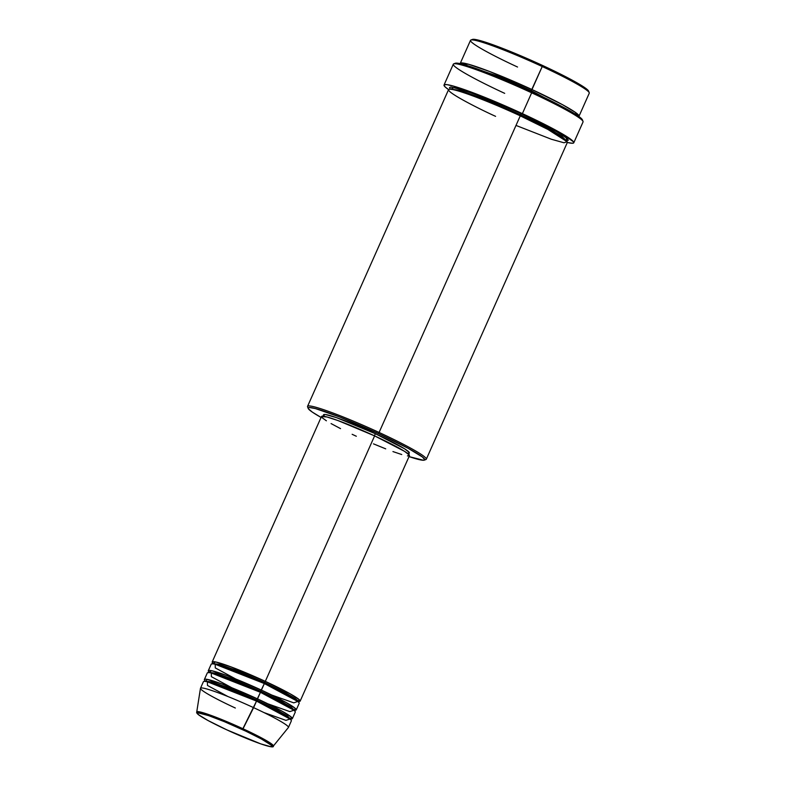 <?xml version="1.0" encoding="UTF-8"?>
<svg xmlns="http://www.w3.org/2000/svg" width="786" height="786" viewBox="0 0 786 786"><rect width="100%" height="100%" fill="white"/><g stroke="black" fill="none" stroke-linecap="round" stroke-linejoin="round"><path stroke-width="1.18" d="M226.967 729.909C215.993 724.987 193.022 713.236 198.249 712.892C204.478 713.01 232.096 724.663 242.452 729.595L243.031 728.779L216.229 717.343L202.572 712.597L196.746 711.959A41.933 3.439 24 0 1 243.031 728.779L253.613 707.655A48.143 3.95 -156 0 0 200.459 688.34L196.746 711.959C196.245 712.843 197.522 714.248 200.568 716.164C206.04 719.691 214.833 724.279 226.948 729.909L208.015 720.516L198.907 714.955L197.571 713.668L198.249 712.892L208.693 715.653L224.354 721.666L245.989 731.255L261.404 738.987L271.357 745.275L271.976 746.258L270.227 746.553L260.716 743.861L226.948 729.909C251.962 741.444 274.795 749.569 273.341 746.061L270.58 743.212L262.386 738.368L243.031 728.779A41.933 3.439 24 0 1 273.341 746.061L288.403 727.492A48.143 3.95 -156 0 0 253.613 707.655L256.531 701.083A48.143 3.95 -156 0 0 203.417 681.678L200.489 688.251A48.143 3.95 24 0 1 253.613 707.655A48.143 3.95 24 0 1 288.442 727.423L291.37 720.841A48.143 3.95 -156 0 0 256.531 701.083L242.452 729.595C253.426 734.527 276.397 746.268 271.16 746.612C264.941 746.504 237.323 734.851 226.967 729.909M298.346 701.927L295.192 698.44L286.006 693.046L264.597 682.454L265.314 681.354L290.034 693.733L298.965 699.422L298.572 701.417M271.75 695.04L293.748 702.841L297.825 701.476L264.342 683.545A48.143 3.95 -156 0 0 211.218 664.15L208.29 670.723A48.143 3.95 24 0 1 261.414 690.118L286.133 702.507L295.064 708.196L294.662 710.19M212.878 663.188A48.143 3.95 24 0 1 212.191 661.959A48.143 3.95 24 0 1 265.314 681.354L264.597 682.454L234.935 669.79L219.687 664.445L212.81 663.541L219.687 664.445L234.935 669.79L264.597 682.454L264.312 683.535L264.597 682.454L286.006 693.046L295.192 698.44L298.542 701.338M209.125 672.099L211.709 670.713L227.183 675.675L261.414 690.118L260.697 691.218L231.035 678.554L215.777 673.209L208.899 672.305L215.777 673.209L231.035 678.554L260.697 691.218L260.412 692.299L260.697 691.218L282.105 701.81L291.292 707.203L294.662 710.495L291.292 707.203L282.105 701.81L260.697 691.218L264.342 683.545L261.414 690.118A48.143 3.95 24 0 1 296.253 709.886A48.143 3.95 24 0 1 294.878 710.2M267.849 703.804L289.847 711.605L293.925 710.249L260.441 692.309A48.143 3.95 -156 0 0 207.317 672.914L204.389 679.487A48.143 3.95 24 0 1 257.513 698.892L282.233 711.271L291.154 716.96L290.761 718.954M205.981 681.511L206.885 679.31L222.084 683.997L257.513 698.892L256.796 699.992L227.134 687.318L211.876 681.973L204.999 681.079L211.876 681.973L227.134 687.318L256.796 699.992L256.501 701.063L256.796 699.992L278.205 710.583L287.391 715.967L290.761 719.259L287.391 715.967L278.205 710.583L256.796 699.992L260.441 692.309L257.513 698.892A48.143 3.95 24 0 1 292.353 718.65A48.143 3.95 24 0 1 290.977 718.964M263.949 712.568L285.947 720.369L290.014 719.013L256.531 701.083L207.406 681.796L207.455 685.441L227.911 696.524M579.017 116.22L589.254 93.21A64.992 5.325 -156 0 0 542.222 66.525L542.487 65.434A63.794 5.227 -156 0 0 472.474 39.428L470.893 40.027A64.992 5.325 24 0 1 542.222 66.525A64.992 5.325 -156 0 0 470.509 40.341L460.262 63.352A64.992 5.325 24 0 1 531.984 89.545L562.511 104.685L575.175 112.251L578.81 116.446A64.992 5.325 24 0 0 579.017 116.22A64.992 5.325 24 0 0 531.984 89.545L542.222 66.525L531.267 90.645L531.984 89.545L489.717 71.546L468.525 64.246L460.232 63.656A64.992 5.325 24 0 1 460.262 63.352M517.542 67.026A64.992 5.325 24 0 1 470.893 40.027M424.342 460.134A63.794 5.227 24 0 1 409.025 456.597L423.477 460.262L424.745 459.702L422.455 457.03L408.199 448.334L378.557 433.636A63.794 5.227 24 0 1 424.342 460.134L425.924 459.525A64.992 5.325 -156 0 0 379.265 432.536A64.992 5.325 -156 0 0 307.572 406.834L308.191 408.415A63.794 5.227 24 0 1 378.557 433.636L520.273 115.837A64.992 5.325 -156 0 0 448.551 89.653L307.552 406.352A64.992 5.325 24 0 1 379.265 432.536A64.992 5.325 24 0 1 426.307 459.221L567.305 142.521A64.992 5.325 -156 0 0 520.273 115.837L378.557 433.636L339.621 416.953L315.373 408.563L309.399 407.502L308.132 408.052L308.338 408.71L312.278 412.08L321.061 417.435A63.794 5.227 24 0 1 308.191 408.415M573.78 142.777L583.045 121.958A71.015 5.816 -156 0 0 531.66 92.807L531.916 91.716A69.807 5.718 -156 0 0 455.3 63.253L453.719 63.853A71.015 5.816 24 0 1 531.66 92.807A71.015 5.816 -156 0 0 453.306 64.197L444.031 85.016A71.015 5.816 24 0 1 522.385 113.626L531.66 92.807L522.385 113.626A71.015 5.816 24 0 1 573.78 142.777A71.015 5.816 24 0 1 567.325 142.472L572.405 143.268L573.819 142.649L573.583 141.922L563.346 134.475L540.237 122.164L509.741 107.898L479.047 95.057L455.399 86.666L447.038 84.642L444.395 84.701L443.992 85.143L445.082 86.873L448.619 89.633M504.691 93.347A71.015 5.816 24 0 1 453.719 63.853M575.116 113.999L531.267 90.645L575.116 113.999M531.022 91.294L531.267 90.645L531.022 91.294M450.486 89.162L449.494 87.58L450.791 87.02L463.465 90.076L486.878 98.761L509.672 108.409L521.246 113.646L520.253 115.837L520.529 114.746L549.62 129.14L562.108 136.469L566.598 141.077L562.108 136.469L549.62 129.14L520.529 114.746L521.246 113.646L554.002 130.024L566.244 137.697L566.726 140.773M515.999 125.426L551.408 139.26L563.994 142.777L567.128 141.735L547.881 129.425L520.273 115.837C503.767 107.967 459.741 89.398 449.808 89.211C441.467 89.761 478.094 108.488 495.583 116.338M208.978 671.961A48.143 3.95 24 0 1 208.29 670.723M321.454 416.58L326.917 416.963L337.99 420.569L374.608 435.886L265.314 681.354L374.608 435.886A48.143 3.95 -156 0 0 321.484 416.492L212.191 661.959M324.245 416.01L323.793 414.576L325.542 414.546L336.496 417.641L375.354 433.705L374.421 435.798L375.354 433.705A46.944 3.842 -156 0 0 323.557 414.792L322.584 416.983M448.58 89.604A71.015 5.816 24 0 1 444.031 85.016M235.328 708.019A48.143 3.95 24 0 1 200.489 688.251M205.077 680.725A48.143 3.95 24 0 1 204.389 679.487M292.353 718.65L295.281 712.077A48.143 3.95 -156 0 0 260.441 692.309L211.316 673.032L211.355 676.667L231.811 687.76M472.415 39.447L479.303 40.361L493.962 45.136L536.838 62.851L572.139 80.133L584.529 87.482L588.685 91.51M455.241 63.273L462.777 64.275L478.821 69.492L519.487 86.087L564.368 107.8L577.926 115.837L582.475 120.238M450.565 89.24L454.288 87.482L475.216 94.222L521.246 113.646L558.728 132.726L567.325 138.631L568.317 140.213L566.794 140.773M408.347 455.163L409.319 452.972A46.944 3.842 -156 0 0 375.354 433.705L404.544 448.767L409.192 452.402L409.084 453.178L407.335 453.217M356.323 436.25L352.148 434.304M340.544 428.625L331.083 423.585M326.387 420.795L322.191 417.749M213.035 663.335L215.61 661.95L231.084 666.911L265.314 681.354A48.143 3.95 24 0 1 300.154 701.122L409.447 455.654A48.143 3.95 -156 0 0 374.608 435.886L404.544 451.341L409.31 455.074L409.201 455.87L407.413 455.9M401.734 454.534L392.941 451.577M385.71 448.845L373.488 443.864M300.154 701.122A48.143 3.95 24 0 1 298.778 701.436M296.253 709.886L299.181 703.313A48.143 3.95 -156 0 0 264.342 683.545L215.217 664.268L215.266 667.904L235.721 678.996M520.529 114.746L480.217 97.533L459.486 90.272L450.142 89.044L459.486 90.272L480.217 97.533L520.529 114.746M464.526 64.757L497.754 76.114L531.267 90.645L497.754 76.114L464.526 64.757M531.66 92.807A71.015 5.816 24 0 1 583.025 121.427L582.406 119.845A69.807 5.718 -156 0 0 531.916 91.716L531.66 92.807M542.222 66.525A64.992 5.325 24 0 1 589.235 92.719L588.626 91.147A63.794 5.227 -156 0 0 542.487 65.434L542.222 66.525M298.533 702.301L298.572 701.721M294.632 710.102L294.632 711.065M290.732 718.876L290.732 719.829M566.647 141.372L566.981 140.615L566.175 140.665M209.97 672.757L208.938 671.735L208.496 672.718M213.88 663.993L212.839 662.971L212.407 663.954"/></g></svg>
